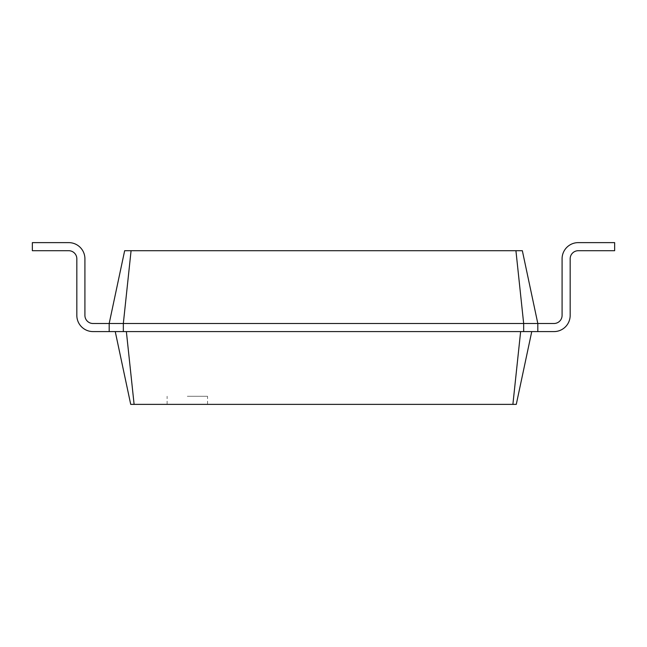 <?xml version="1.0" encoding="UTF-8"?>
<svg xmlns="http://www.w3.org/2000/svg" width="647" height="647" viewBox="0 0 647 647"><rect width="100%" height="100%" fill="white"/><g stroke="black" fill="none" stroke-linecap="round" stroke-linejoin="round"><path stroke-width="0.49" stroke-dasharray="3.23 2.43" d="M131.074 250.712L123.334 323.5L109.181 323.5L124.653 250.712L522.347 250.712L537.819 323.5L553.994 323.5A8.088 8.088 0 0 0 562.081 315.412L562.081 258.8A16.175 16.175 0 0 1 578.256 242.625L614.65 242.625L614.65 250.712L578.256 250.712A8.088 8.088 0 0 0 570.169 258.8L570.169 315.412A16.175 16.175 0 0 1 553.994 331.587L531.753 331.587L516.282 404.375L130.718 404.375L115.247 331.587L531.753 331.587L520.633 331.587L512.893 404.375M515.926 250.712L523.666 323.5L537.819 323.5L537.819 331.587L537.819 323.5L537.819 331.587L537.819 323.5L553.994 323.5A8.088 8.088 0 0 0 562.081 315.412L562.081 258.8A16.175 16.175 0 0 1 578.256 242.625L614.65 242.625L614.65 250.712L578.256 250.712A8.088 8.088 0 0 0 570.169 258.8L570.169 315.412A16.175 16.175 0 0 1 553.994 331.587L115.247 331.587M553.994 323.5A8.088 8.088 0 0 0 562.081 315.412A8.088 8.088 0 0 1 553.994 323.5A8.088 8.088 0 0 0 562.081 315.412A8.088 8.088 0 0 1 553.994 323.5A8.088 8.088 0 0 0 562.081 315.412A8.088 8.088 0 0 1 553.994 323.5A8.088 8.088 0 0 0 562.081 315.412A8.088 8.088 0 0 1 553.994 323.5L537.819 323.5L553.994 323.5L537.819 323.5L537.819 331.587L537.819 323.5L537.819 331.587L537.819 323.5L553.994 323.5L537.819 323.5L553.994 323.5L537.819 323.5L537.819 331.587L537.819 323.5L537.819 331.587L537.819 323.5L553.994 323.5L537.819 323.5L553.994 323.5L537.819 323.5L537.819 331.587L537.819 323.5L537.819 331.587L537.819 323.5L553.994 323.5L537.819 323.5L553.994 323.5L537.819 323.5L537.819 331.587L537.819 323.5L553.994 323.5L537.819 323.5L537.819 331.587L531.753 331.587M537.819 323.5L537.819 331.587L537.819 323.5M562.081 258.8A16.175 16.175 0 0 1 578.256 242.625A16.175 16.175 0 0 0 562.081 258.8A16.175 16.175 0 0 1 578.256 242.625A16.175 16.175 0 0 0 562.081 258.8A16.175 16.175 0 0 1 578.256 242.625A16.175 16.175 0 0 0 562.081 258.8A16.175 16.175 0 0 1 578.256 242.625A16.175 16.175 0 0 0 562.081 258.8A16.175 16.175 0 0 1 578.256 242.625A16.175 16.175 0 0 0 562.081 258.8A16.175 16.175 0 0 1 578.256 242.625A16.175 16.175 0 0 0 562.081 258.8A16.175 16.175 0 0 1 578.256 242.625A16.175 16.175 0 0 0 562.081 258.8A16.175 16.175 0 0 1 578.256 242.625A16.175 16.175 0 0 0 562.081 258.8L562.081 315.412L562.081 258.8A16.175 16.175 0 0 1 578.256 242.625L614.65 242.625L614.65 250.712L578.256 250.712A8.088 8.088 0 0 0 570.169 258.8L570.169 315.412A16.175 16.175 0 0 1 553.994 331.587L537.819 331.587M123.334 331.587L126.367 331.587L123.334 331.587L123.334 323.5L523.666 323.5L523.666 331.587L109.181 331.587L109.181 323.5L109.181 331.587L109.181 323.5L93.006 323.5A8.088 8.088 0 0 1 84.919 315.412L84.919 258.8A16.175 16.175 0 0 0 68.744 242.625L32.35 242.625L32.35 250.712L68.744 250.712A8.088 8.088 0 0 1 76.831 258.8L76.831 315.412A16.175 16.175 0 0 0 93.006 331.587L109.181 331.587L109.181 323.5L93.006 323.5A8.088 8.088 0 0 1 84.919 315.412L84.919 258.8A16.175 16.175 0 0 0 68.744 242.625L32.35 242.625L32.35 250.712L68.744 250.712A8.088 8.088 0 0 1 76.831 258.8L76.831 315.412A16.175 16.175 0 0 0 93.006 331.587L109.181 331.587L109.181 323.5L93.006 323.5A8.088 8.088 0 0 1 84.919 315.412L84.919 258.8A16.175 16.175 0 0 0 68.744 242.625L32.35 242.625L32.35 250.712L68.744 250.712A8.088 8.088 0 0 1 76.831 258.8L76.831 315.412A16.175 16.175 0 0 0 93.006 331.587L109.181 331.587L109.181 323.5L109.181 331.587L109.181 323.5L93.006 323.5A8.088 8.088 0 0 1 84.919 315.412L84.919 258.8A16.175 16.175 0 0 0 68.744 242.625L32.35 242.625L32.35 250.712L68.744 250.712A8.088 8.088 0 0 1 76.831 258.8L76.831 315.412A16.175 16.175 0 0 0 93.006 331.587L109.181 331.587L109.181 323.5L93.006 323.5A8.088 8.088 0 0 1 84.919 315.412L84.919 258.8A16.175 16.175 0 0 0 68.744 242.625L32.35 242.625L32.35 250.712L68.744 250.712A8.088 8.088 0 0 1 76.831 258.8L76.831 315.412A16.175 16.175 0 0 0 93.006 331.587L109.181 331.587L109.181 323.5L93.006 323.5A8.088 8.088 0 0 1 84.919 315.412L84.919 258.8A16.175 16.175 0 0 0 68.744 242.625L32.35 242.625L32.35 250.712L68.744 250.712A8.088 8.088 0 0 1 76.831 258.8L76.831 315.412A16.175 16.175 0 0 0 93.006 331.587L109.181 331.587L109.181 323.5L93.006 323.5A8.088 8.088 0 0 1 84.919 315.412L84.919 258.8A16.175 16.175 0 0 0 68.744 242.625L32.35 242.625L32.35 250.712L68.744 250.712A8.088 8.088 0 0 1 76.831 258.8L76.831 315.412A16.175 16.175 0 0 0 93.006 331.587L109.181 331.587L109.181 323.5L93.006 323.5A8.088 8.088 0 0 1 84.919 315.412L84.919 258.8A16.175 16.175 0 0 0 68.744 242.625L32.35 242.625L32.35 250.712L68.744 250.712A8.088 8.088 0 0 1 76.831 258.8L76.831 315.412A16.175 16.175 0 0 0 93.006 331.587L109.181 331.587L109.181 323.5L93.006 323.5A8.088 8.088 0 0 1 84.919 315.412L84.919 258.8A16.175 16.175 0 0 0 68.744 242.625L32.35 242.625L32.35 250.712L68.744 250.712A8.088 8.088 0 0 1 76.831 258.8L76.831 315.412A16.175 16.175 0 0 0 93.006 331.587L109.181 331.587L109.181 323.5L93.006 323.5A8.088 8.088 0 0 1 84.919 315.412L84.919 258.8A16.175 16.175 0 0 0 68.744 242.625L32.35 242.625L32.35 250.712L68.744 250.712A8.088 8.088 0 0 1 76.831 258.8L76.831 315.412A16.175 16.175 0 0 0 93.006 331.587L109.181 331.587L109.181 323.5L93.006 323.5L109.181 323.5L93.006 323.5L109.181 323.5L93.006 323.5L109.181 323.5L109.181 331.587L109.181 323.5L109.181 331.587L109.181 323.5L93.006 323.5M578.256 250.712A8.088 8.088 0 0 0 570.169 258.8A8.088 8.088 0 0 1 578.256 250.712A8.088 8.088 0 0 0 570.169 258.8A8.088 8.088 0 0 1 578.256 250.712A8.088 8.088 0 0 0 570.169 258.8A8.088 8.088 0 0 1 578.256 250.712L614.65 250.712L578.256 250.712L614.65 250.712L578.256 250.712L614.65 250.712L578.256 250.712L614.65 250.712L578.256 250.712L614.65 250.712L578.256 250.712L614.65 250.712L578.256 250.712L614.65 250.712L578.256 250.712L614.65 250.712L614.65 242.625L614.65 250.712L614.65 242.625L614.65 250.712L614.65 242.625L614.65 250.712L614.65 242.625L614.65 250.712L614.65 242.625L614.65 250.712L614.65 242.625L614.65 250.712L614.65 242.625L614.65 250.712L614.65 242.625L578.256 242.625L614.65 242.625L578.256 242.625L614.65 242.625L578.256 242.625L614.65 242.625L578.256 242.625L614.65 242.625L578.256 242.625L614.65 242.625L578.256 242.625L614.65 242.625L578.256 242.625L614.65 242.625L578.256 242.625L614.65 242.625L614.65 250.712L578.256 250.712A8.088 8.088 0 0 0 570.169 258.8L570.169 315.412A16.175 16.175 0 0 1 553.994 331.587A16.175 16.175 0 0 0 570.169 315.412A16.175 16.175 0 0 1 553.994 331.587A16.175 16.175 0 0 0 570.169 315.412A16.175 16.175 0 0 1 553.994 331.587A16.175 16.175 0 0 0 570.169 315.412A16.175 16.175 0 0 1 553.994 331.587A16.175 16.175 0 0 0 570.169 315.412A16.175 16.175 0 0 1 553.994 331.587A16.175 16.175 0 0 0 570.169 315.412A16.175 16.175 0 0 1 553.994 331.587A16.175 16.175 0 0 0 570.169 315.412A16.175 16.175 0 0 1 553.994 331.587A16.175 16.175 0 0 0 570.169 315.412A16.175 16.175 0 0 1 553.994 331.587A16.175 16.175 0 0 0 570.169 315.412L570.169 258.8L570.169 315.412M187.331 404.375L207.55 404.375L187.331 404.375M109.181 323.5L109.181 331.587L109.181 323.5M523.666 331.587L520.633 331.587M126.367 331.587L134.107 404.375M187.331 396.287L207.55 396.287L187.331 396.287M84.919 258.8A16.175 16.175 0 0 0 68.744 242.625A16.175 16.175 0 0 1 84.919 258.8A16.175 16.175 0 0 0 68.744 242.625A16.175 16.175 0 0 1 84.919 258.8A16.175 16.175 0 0 0 68.744 242.625A16.175 16.175 0 0 1 84.919 258.8A16.175 16.175 0 0 0 68.744 242.625A16.175 16.175 0 0 1 84.919 258.8A16.175 16.175 0 0 0 68.744 242.625L32.35 242.625L32.35 250.712L68.744 250.712M76.831 315.412A16.175 16.175 0 0 0 93.006 331.587A16.175 16.175 0 0 1 76.831 315.412A16.175 16.175 0 0 0 93.006 331.587A16.175 16.175 0 0 1 76.831 315.412A16.175 16.175 0 0 0 93.006 331.587A16.175 16.175 0 0 1 76.831 315.412A16.175 16.175 0 0 0 93.006 331.587A16.175 16.175 0 0 1 76.831 315.412A16.175 16.175 0 0 0 93.006 331.587L109.181 331.587M68.744 242.625L32.35 242.625L32.35 250.712L32.35 242.625L32.35 250.712L32.35 242.625L32.35 250.712L32.35 242.625L32.35 250.712L32.35 242.625L68.744 242.625M207.55 404.375L207.55 396.287M167.112 404.375L167.112 396.287"/><path stroke-width="0.97" d="M553.994 323.5A8.088 8.088 0 0 0 562.081 315.412A8.088 8.088 0 0 1 553.994 323.5A8.088 8.088 0 0 0 562.081 315.412A8.088 8.088 0 0 1 553.994 323.5A8.088 8.088 0 0 0 562.081 315.412A8.088 8.088 0 0 1 553.994 323.5A8.088 8.088 0 0 0 562.081 315.412A8.088 8.088 0 0 1 553.994 323.5A8.088 8.088 0 0 0 562.081 315.412L562.081 258.8A16.175 16.175 0 0 1 578.256 242.625L614.65 242.625L614.65 250.712L578.256 250.712A8.088 8.088 0 0 0 570.169 258.8L570.169 315.412A16.175 16.175 0 0 1 553.994 331.587L537.819 331.587L537.819 323.5L553.994 323.5A8.088 8.088 0 0 0 562.081 315.412L562.081 258.8M131.074 250.712L123.334 323.5L109.181 323.5L124.653 250.712L522.347 250.712L537.819 323.5L523.666 323.5L523.666 331.587L537.819 331.587M515.926 250.712L523.666 323.5L123.334 323.5L123.334 331.587L523.666 331.587M531.753 331.587L516.282 404.375L512.893 404.375L520.633 331.587M578.256 250.712A8.088 8.088 0 0 0 570.169 258.8A8.088 8.088 0 0 1 578.256 250.712A8.088 8.088 0 0 0 570.169 258.8A8.088 8.088 0 0 1 578.256 250.712A8.088 8.088 0 0 0 570.169 258.8A8.088 8.088 0 0 1 578.256 250.712A8.088 8.088 0 0 0 570.169 258.8A8.088 8.088 0 0 1 578.256 250.712A8.088 8.088 0 0 0 570.169 258.8L570.169 315.412M115.247 331.587L130.718 404.375L512.893 404.375M93.006 323.5A8.088 8.088 0 0 1 84.919 315.412A8.088 8.088 0 0 0 93.006 323.5A8.088 8.088 0 0 1 84.919 315.412A8.088 8.088 0 0 0 93.006 323.5A8.088 8.088 0 0 1 84.919 315.412A8.088 8.088 0 0 0 93.006 323.5A8.088 8.088 0 0 1 84.919 315.412A8.088 8.088 0 0 0 93.006 323.5A8.088 8.088 0 0 1 84.919 315.412A8.088 8.088 0 0 0 93.006 323.5L109.181 323.5L109.181 331.587L123.334 331.587M126.367 331.587L134.107 404.375M84.919 258.8L84.919 315.412L84.919 258.8A16.175 16.175 0 0 0 68.744 242.625L32.35 242.625L32.35 250.712L68.744 250.712A8.088 8.088 0 0 1 76.831 258.8L76.831 315.412A16.175 16.175 0 0 0 93.006 331.587L109.181 331.587M68.744 250.712A8.088 8.088 0 0 1 76.831 258.8A8.088 8.088 0 0 0 68.744 250.712A8.088 8.088 0 0 1 76.831 258.8A8.088 8.088 0 0 0 68.744 250.712A8.088 8.088 0 0 1 76.831 258.8A8.088 8.088 0 0 0 68.744 250.712A8.088 8.088 0 0 1 76.831 258.8A8.088 8.088 0 0 0 68.744 250.712A8.088 8.088 0 0 1 76.831 258.8L76.831 315.412"/></g></svg>

